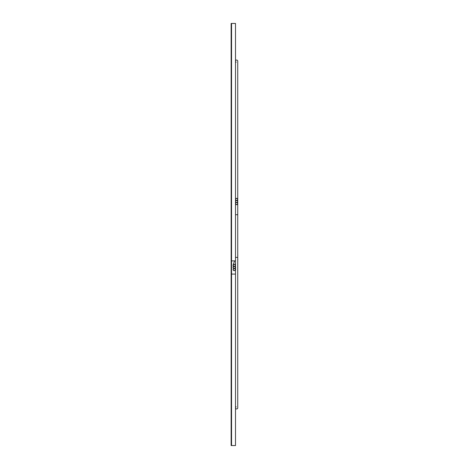 <?xml version="1.0" encoding="UTF-8"?>
<svg xmlns="http://www.w3.org/2000/svg" width="469" height="469" viewBox="0 0 469 469"><rect width="100%" height="100%" fill="white"/><g stroke="black" fill="none" stroke-linecap="round" stroke-linejoin="round"><path stroke-width="0.7" d="M235.502 269.704L235.502 274.072L231.545 274.072L231.281 260.881L231.281 23.45L231.545 260.881L235.502 260.881L235.502 23.45L231.545 23.45L231.545 445.55L231.147 445.55L231.147 23.45L231.147 274.072M235.502 260.881L235.502 445.55L231.545 445.55L231.545 274.072L231.147 260.881M233.814 268.508A1.12 1.12 0 0 1 233.814 266.445A1.12 1.12 0 0 1 233.363 264.727A1.12 1.12 0 0 1 235.139 264.727A1.12 1.12 0 0 1 234.682 266.445A1.12 1.12 0 0 1 234.682 268.508A1.12 1.12 0 0 1 235.139 270.226A1.12 1.12 0 0 1 233.363 270.226A1.12 1.12 0 0 1 233.814 268.508M233.257 265.407A0.991 0.991 0 0 0 234.746 266.263A0.991 0.991 0 0 0 234.746 264.551A0.991 0.991 0 0 0 233.257 265.407M233.257 269.546A0.991 0.991 0 0 1 234.746 268.69A0.991 0.991 0 0 1 234.746 270.402A0.991 0.991 0 0 1 233.257 269.546M233.257 267.477A0.991 0.991 0 0 1 234.746 266.621A0.991 0.991 0 0 1 234.746 268.332A0.991 0.991 0 0 1 233.257 267.477M235.502 263.127L235.174 264.774M235.631 199.454A0.991 0.991 0 0 1 237.121 198.598A0.991 0.991 0 0 1 237.121 200.31A0.991 0.991 0 0 1 235.631 199.454M236.183 202.555A1.12 1.12 0 0 1 236.188 200.492A1.12 1.12 0 0 1 235.737 198.774A1.12 1.12 0 0 1 237.513 198.774A1.12 1.12 0 0 1 237.056 200.492A1.12 1.12 0 0 1 237.062 202.555A1.12 1.12 0 0 1 237.507 204.273A1.12 1.12 0 0 1 235.737 204.273A1.12 1.12 0 0 1 236.183 202.555M235.502 214.714L237.742 214.714L237.742 407.842A1.12 1.12 0 0 1 236.622 408.962A1.12 1.12 0 0 1 236.183 406.811M237.742 407.842A1.12 1.12 0 0 1 236.622 408.962A1.12 1.12 0 0 1 235.502 407.842M237.742 214.714L237.742 61.158A1.12 1.12 0 0 0 236.622 60.038A1.12 1.12 0 0 0 236.183 62.189M237.742 61.158A1.12 1.12 0 0 0 236.622 60.038A1.12 1.12 0 0 0 235.502 61.158M235.631 203.587A0.991 0.991 0 0 1 237.121 202.731A0.991 0.991 0 0 1 237.121 204.443A0.991 0.991 0 0 1 235.631 203.587M235.631 201.523A0.991 0.991 0 0 1 237.121 200.668A0.991 0.991 0 0 1 237.121 202.379A0.991 0.991 0 0 1 235.631 201.523M237.742 257.381L235.502 257.381M237.742 260.33L237.742 254.573M234.863 268.415L235.725 267.412M235.76 269.253L234.852 270.455M237.742 260.705L237.824 259.216M237.812 255.593L237.742 254.286M233.333 266.298L233.046 267.652L233.779 268.497M234.582 260.881L233.07 265.161L233.105 265.999L233.697 266.503"/></g></svg>
